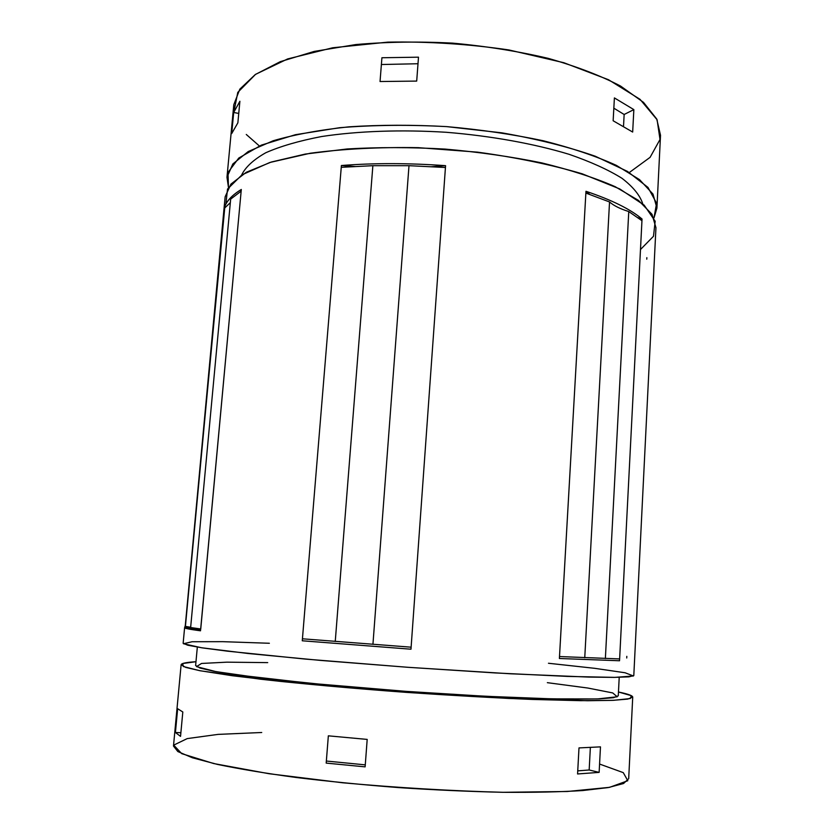 <?xml version="1.0" encoding="UTF-8"?>
<svg xmlns="http://www.w3.org/2000/svg" width="834" height="834" viewBox="0 0 834 834"><rect width="100%" height="100%" fill="white"/><g stroke="black" fill="none" stroke-linecap="round" stroke-linejoin="round"><path stroke-width="1.25" d="M585.864 193.071L609.539 201.953C613.688 205.633 620.1 208.834 628.763 211.555L641.951 220.708L619.631 658.923L559.499 656.546L585.968 191.288C611.802 199.972 630.494 209.219 642.044 219.019L641.951 220.708L642.044 219.019C630.494 209.219 611.802 199.972 585.968 191.288L589.94 194.603L585.968 191.288L559.395 658.495L559.499 656.546L619.631 658.923L619.537 660.757L559.395 658.495L619.537 660.757L559.395 658.495L619.537 660.757L641.951 220.708L628.763 211.555L605.369 658.568L628.763 211.555C620.1 208.834 613.688 205.633 609.539 201.953L584.749 657.765L609.539 201.953L585.864 193.071M341.252 167.321L372.871 165.685L408.994 165.685L445.439 167.498L411.12 647.184L302.44 638.792L341.398 165.518C373.882 162.964 408.608 163.005 445.575 165.674L445.439 167.498L445.575 165.674C408.608 163.005 373.882 162.964 341.398 165.518L355.618 166.571L341.398 165.518L302.273 640.783L302.44 638.792L411.12 647.184L410.974 649.206L302.273 640.783L410.974 649.206L302.273 640.783L410.974 649.206L445.439 167.498L408.994 165.685L372.934 644.38L408.994 165.685L372.871 165.685L335.247 641.471L372.871 165.685L341.252 167.321M223.741 216.642L224.742 207.958L230.33 202.631L224.742 207.958L185.284 625.677L223.793 211.065C224.429 203.423 230.267 196.23 241.307 189.464L200.744 628.972L190.632 627.533L200.681 628.961L200.504 630.796C189.756 629.378 184.46 628.346 184.606 627.689L185.273 625.677L185.117 627.387C182.792 627.992 187.921 629.128 200.504 630.796L241.307 189.464C228.37 197.47 222.553 205.998 223.877 215.068L185.273 625.677L185.419 626.397L190.652 627.241L185.419 626.397L223.741 216.642M230.664 199.118L241.151 191.153L230.664 199.118L190.632 627.533L230.664 199.118M184.606 627.7L183.146 643.275L187.796 645.235L202.485 647.893L227.442 651.177L305.442 659.089L407.836 667.294L510.366 673.778L588.731 677.083L613.939 677.385L628.888 676.854L633.798 675.582L655.951 227.672L651.99 214.275L638.458 200.389L615.158 186.68C594.923 177.84 570.487 169.917 541.839 162.911C511.305 156.677 479.018 152.059 445.012 149.077C410.912 147.18 378.313 147.138 347.205 148.963L305.369 154.05L271.279 162.036L246.28 172.284L230.935 184.095L225.138 196.782L223.793 211.065M656.921 208.093L653.981 217.966L656.587 203.225L647.987 187.431L627.491 171.418L595.268 156.229C568.298 146.836 537.159 139.038 501.87 132.835L446.69 126.622C408.973 124.61 373.257 124.975 339.563 127.717L295.403 134.712L261.334 145.137L238.764 158.053L227.995 172.461L228.474 187.431L226.973 177.277L232.822 163.985L248.188 151.569L273.187 140.758C294.444 134.555 319.724 129.906 349.019 126.831C380.075 124.819 412.601 124.746 446.617 126.612C480.551 129.614 512.754 134.326 543.205 140.748C571.77 147.972 596.143 156.177 616.316 165.351L639.532 179.623L653.001 194.103L656.921 208.093L660.518 135.285L656.744 119.043L643.504 102.363L620.579 86.069C600.647 75.644 576.544 66.418 548.282 58.37C518.133 51.281 486.243 46.204 452.601 43.128C418.877 41.377 386.59 41.856 355.753 44.567L314.209 51.427L280.266 61.674L255.287 74.539L239.827 89.155L233.791 104.688L233.989 111.579L237.773 92.397L255.558 74.351L287.605 58.953L332.672 47.778L387.779 42.138C428.176 41.408 468.552 44.014 508.896 49.946L563.815 62.706L608.528 79.741L640.032 99.329L657.098 119.752L660.007 139.476L650.093 157.345L629.316 172.523M237.867 122.827L231.706 133.565L233.687 112.486L239.89 101.268L237.867 122.827L239.89 101.268L233.687 112.486L238.753 113.434L233.687 112.486L231.706 133.565L237.867 122.827M416.698 81.086L380.043 81.523L381.92 57.744L418.491 57.181L416.698 81.086L418.491 57.181L381.92 57.744L380.043 81.523L416.698 81.086M632.672 132.053L613.146 120.763L614.397 97.912L633.85 109.619L632.672 132.053L633.85 109.619L614.397 97.912L613.146 120.763L632.672 132.053M259.374 145.971L246.28 134.472M599.573 764.048L623.259 772.628L627.804 780.707L609.581 787.338L567.224 791.497L503.204 792.3C451.517 790.955 398.006 787.786 342.659 782.782L269.121 773.733L213.744 763.558L181.718 753.655L173.722 745.116L187.212 738.601L218.039 734.389L261.73 732.502M618.463 692.001C627.846 693.94 632.599 695.629 632.725 697.078L627.773 699.09L612.761 700.351L587.459 700.727L508.844 698.465L406.043 692.356C352.073 688.394 300.918 683.744 260.125 679.157L200.368 670.797L185.721 667.409L181.124 664.708C181.478 663.301 186.42 662.3 195.98 661.716L182.698 663.52L183.303 666.512L199.566 670.64L232.165 675.707L279.974 681.347C318.567 685.267 360.622 688.936 406.116 692.366C451.642 695.462 493.78 697.829 532.54 699.455L580.662 700.675L613.636 700.31L630.327 698.548L631.338 695.671L618.463 692.001M181.124 664.708L173.482 746.044L177.84 751.559L192.362 757.762L217.299 764.371C238.962 768.885 265.108 773.243 295.757 777.434C328.429 781.416 362.905 784.815 399.205 787.64C435.536 790.017 470.157 791.57 503.069 792.3C534.01 792.519 560.531 791.935 582.622 790.559L608.278 787.567L623.561 783.512L628.69 778.675L632.725 697.078M180.54 736.37L175.421 732.502L177.652 708.723L182.813 711.986L180.54 736.37L182.813 711.986L177.652 708.723L175.421 732.502L180.54 736.37M365.125 766.863L326.188 763.1L328.346 735.828L367.189 739.414L365.125 766.863L367.189 739.414L328.346 735.828L326.188 763.1L365.125 766.863M599.135 772.378L577.576 773.962L578.994 747.91L600.47 746.868L599.135 772.378L589.169 769.99L590.368 747.472L589.169 769.99L577.743 770.856L589.169 769.99L599.135 772.378L600.47 746.868L578.994 747.91L577.576 773.962L599.135 772.378M547.344 682.671L587.793 688.029L612.719 692.929L617.202 696.776L597.405 698.944L552.296 698.871L485.555 696.275L406.189 691.376L326.938 684.902L260.5 677.959L215.829 671.599L196.543 666.627L201.526 663.457L226.9 662.165L267.714 662.623M197.335 647.08L195.625 665.511L199.962 668.044L213.775 671.224L237.231 674.946L310.342 683.327L406.116 691.365C456.459 694.889 504.361 697.412 542.778 698.621L575.668 699.205L599.438 698.871L613.584 697.693L618.275 695.806L619.214 677.312M548.47 663.259L594.84 668.336L625.093 672.767L633.423 675.988L614.908 677.375L567.652 676.416L495.229 672.934L407.92 667.294L320.683 660.424L248.501 653.543L201.578 647.757L183.449 643.733L192.154 641.732L222.741 641.669L269.372 643.264M225.868 204.153L227.526 189.047L242.037 174.796L269.851 162.484L310.206 153.248C342.753 148.911 378.772 147.055 418.261 147.66L477.559 152.153C516.454 157.48 551.357 164.705 582.257 173.826L619.693 188.911L644.15 205.122L655.18 221.239L653.481 236.283L640.481 249.533M642.753 203.871C640.095 195.458 633.173 186.941 621.997 178.309C608.33 169.771 590.681 161.775 569.059 154.3C534.156 143.719 491.362 135.963 446.284 132.283C401.154 129.489 357.682 131.053 321.622 136.536C299.145 140.842 280.537 146.242 265.785 152.737C253.494 159.69 245.425 167.134 241.599 175.077C245.425 167.134 253.494 159.69 265.785 152.737C280.537 146.242 299.145 140.842 321.622 136.536C357.682 131.053 401.154 129.489 446.284 132.283C491.362 135.963 534.156 143.719 569.059 154.3C590.681 161.775 608.33 169.771 621.997 178.309C633.173 186.941 640.095 195.458 642.753 203.871M624.145 114.487L613.834 108.18L624.145 114.487L633.85 109.619L624.145 114.487L623.519 126.309L624.145 114.487M418.001 63.738L381.388 64.52L418.001 63.738M326.355 761.035L365.282 764.861L326.355 761.035M180.884 732.721L175.421 732.502L180.884 732.721M646.85 257.664L646.767 259.176M637.457 217.58L642.044 219.019L637.457 217.58M430.99 166.779L445.575 165.674L430.99 166.779M626.814 656.337L626.73 657.995M200.587 629.92L185.117 627.387L200.587 629.92M233.791 104.688L226.973 177.277"/></g></svg>
